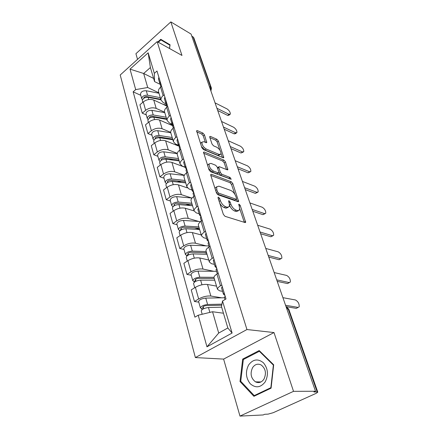 <?xml version="1.0" encoding="UTF-8"?>
<svg xmlns="http://www.w3.org/2000/svg" width="438" height="438" viewBox="0 0 438 438"><rect width="100%" height="100%" fill="white"/><g stroke="black" fill="none" stroke-linecap="round" stroke-linejoin="round"><path stroke-width="0.66" d="M218.529 197.16L218.036 197.324L218.064 197.949L223.364 214.396L225.028 216.323L245.072 222.548L245.685 222.323L240.238 205.477L239.137 204.19L238.705 204.332L239.427 207.004L239.608 209.944L237.588 210.64L235.956 210.103C233.728 209.107 232.02 207.114 230.831 204.113L230.147 202.049L229.025 200.741L228.559 200.894L229.282 203.593L229.435 206.522L227.295 207.262L225.597 206.703C223.292 205.679 221.54 203.643 220.352 200.593L219.673 198.496L218.529 197.16M204.486 134.931L202.947 133.103L197.324 130.617L196.596 130.765L201.869 147.705L203.451 149.572L223.128 157.729L223.774 157.576L218.376 141.047L216.881 139.273L210.399 136.404L209.72 136.541L209.769 137.258L212.019 144.025L213.547 145.838L216.788 147.228C219.712 149.161 221.102 151.439 220.971 154.056L219.219 154.466L206.276 149.062C203.265 147.113 201.825 144.797 201.967 142.12L203.878 141.698L206.068 142.635L206.769 142.481L204.486 134.931L203.254 135.873L201.715 134.05L196.761 131.871M273.996 332.557L223.61 359.1L239.98 416.1L293.52 391.342L273.996 332.557L246.955 329.535L157.165 41.632L181.973 55.44L170.836 21.9L191.077 34.071L315.513 391.249L313.915 391.972L317.172 391.955L288.144 308.883L286.091 306.786M293.52 391.342L315.513 391.249M211.439 174.291L210.727 174.494L210.771 175.326L216.438 192.901L218.075 194.811L238.009 201.688L238.633 201.485L232.808 183.577L231.264 181.759L211.439 174.291L210.678 174.839M209.008 169.851L203.522 152.2L204.245 152.024L223.938 160.111L225.455 161.912L227.864 169.659L227.223 169.824L219.378 166.719L218.71 166.9L220.33 172.446L221.896 174.291L230.076 177.428L231.187 179.279L210.618 171.74L209.008 169.851M239.98 416.1L263.222 414.95L264.678 414.288L268.116 414.124L273.213 412.705L316.088 393.368L317.796 392.18L317.172 391.955M223.61 359.1L195.381 357.572L120.204 75.013L157.165 41.632M170.836 21.9L135.917 53.71L137.537 59.36M191.756 36.015L193.793 37.734L211.368 87.972M222.586 291.336L219.619 290.816L217.472 289.299C217.429 288.248 218.431 287.093 220.478 285.822L221.792 285.034M216.525 286.123L207.502 284.481C203.626 284.081 199.586 285.029 195.386 287.328L198.655 298.957C202.904 296.674 206.977 295.705 210.875 296.039L221.792 297.824M198.655 298.957L194.445 301.486L198.781 302.132M218.228 273.263L216.93 274.062C214.91 275.343 213.925 276.526 213.985 277.61L214.116 278.053M195.386 287.328L191.231 289.885L194.445 301.486M214.439 264.36L211.499 263.714L209.337 262.017C209.26 260.889 210.213 259.679 212.2 258.382L213.476 257.571M191.236 275.234L186.944 274.407L191.028 271.812C195.156 269.496 199.153 268.576 203.008 269.058L213.788 271.292M210.07 246.315L208.811 247.131C206.851 248.439 205.909 249.676 205.997 250.832L206.139 251.308M208.734 260.002L199.783 257.987C195.945 257.451 191.981 258.349 187.897 260.681L183.861 263.298L186.944 274.407M206.637 238.524L203.719 237.757L201.546 235.907C201.442 234.708 202.356 233.443 204.283 232.118L205.521 231.297M184.009 249.457L179.75 248.466L183.725 245.817C187.743 243.468 191.658 242.597 195.474 243.21L206.123 245.86M202.257 220.517L201.037 221.349C199.131 222.685 198.239 223.966 198.348 225.192L198.496 225.696M201.261 234.954L192.386 232.594C188.586 231.932 184.699 232.786 180.724 235.151L176.799 237.812L179.75 248.466M199.164 213.755L196.268 212.884L194.083 210.886C193.957 209.621 194.828 208.318 196.7 206.971L197.899 206.134M177.072 224.738L172.857 223.594L176.717 220.9C180.631 218.518 184.48 217.691 188.252 218.425L198.781 221.453M194.773 195.802L193.585 196.646C191.74 198.003 190.88 199.323 191.017 200.615L191.176 201.146M194.083 210.913L185.285 208.247C181.529 207.464 177.713 208.274 173.842 210.667L170.026 213.372L172.857 223.594M191.986 189.993L189.117 189.024L186.922 186.895C186.774 185.57 187.612 184.228 189.43 182.86L190.596 182.011M170.42 201.009L166.243 199.723L169.999 196.99C173.815 194.587 177.587 193.804 181.321 194.647L191.729 198.02M187.595 172.101L186.44 172.955C184.644 174.335 183.829 175.693 183.982 177.034L184.152 177.593M187.355 187.88L178.474 184.869C174.757 183.987 171.012 184.748 167.239 187.163L163.527 189.911L166.243 199.723M185.099 167.174L182.252 166.117L180.056 163.861C179.887 162.493 180.686 161.113 182.454 159.728L183.588 158.868M164.026 178.211L159.892 176.799L163.549 174.034C167.267 171.603 170.973 170.864 174.669 171.805L184.332 175.266M180.708 149.353L179.585 150.218C177.839 151.614 177.056 153.004 177.231 154.395L177.401 154.975M185.148 167.327L171.931 162.416C168.252 161.43 164.573 162.153 160.894 164.589L157.275 167.371L159.892 176.799M178.48 145.246L175.654 144.102L173.453 141.742C173.267 140.324 174.034 138.912 175.753 137.51L176.859 136.645M157.883 156.295L153.782 154.762L157.346 151.97C160.97 149.522 164.611 148.816 168.269 149.856L177.264 153.366M174.094 127.507L172.999 128.378C171.302 129.785 170.546 131.208 170.743 132.643L170.919 133.245M179.126 146.259L165.635 140.822C162 139.749 158.386 140.439 154.795 142.887L151.269 145.695L153.782 154.762M172.112 124.151L169.314 122.936L167.113 120.477C166.905 119.016 167.644 117.576 169.314 116.163L170.393 115.287M151.964 135.205L147.907 133.568L151.384 130.748C154.921 128.285 158.501 127.617 162.115 128.739L170.705 132.353M167.732 106.5L166.67 107.381C165.011 108.799 164.288 110.245 164.502 111.723L164.688 112.342M172.692 125.717L159.58 120.045C155.983 118.89 152.429 119.547 148.925 122.01L145.493 124.841L147.907 133.568M166.106 103.91L163.21 102.569L161.009 100.017C160.79 98.517 161.496 97.055 163.122 95.632L164.173 94.75M146.27 114.898L142.257 113.163L145.64 110.321C149.095 107.847 152.616 107.211 156.191 108.41L164.644 112.205M161.617 86.291L160.576 87.178C158.961 88.607 158.271 90.075 158.496 91.591L158.687 92.226M166.621 105.963L153.749 100.039C150.19 98.807 146.697 99.431 143.275 101.906L139.925 104.759L142.257 113.163M223.446 313.225L212.545 311.741L218.704 333.05L227.837 327.98L221.469 306.562L222.515 301.005L226.008 298.957L156.996 71.027L154.324 73.354L154.565 81.594L150.387 67.545L143.653 73.485L147.71 87.512L158.863 92.818M222.515 301.005L232.107 333.044L206.966 346.825L198.211 315.229L212.545 311.741M147.71 87.512L135.687 89.604L133.141 91.827L194.905 317.167L198.211 315.229M135.687 89.604L130.015 69.133L148.17 52.801L154.324 73.354M246.955 329.535L195.381 357.572M242.685 359.094L240.008 381.525L253.914 396.319L271.089 388.156L273.684 364.81L259.197 350.553L242.685 359.094L244.059 359.171M169.517 48.508L170.081 44.791L160.773 39.3L157.8 41.988M153.618 78.418L143.653 73.485L130.015 69.133M160.505 84.507L154.565 81.594M140.784 95.331L133.141 91.827M232.107 333.044L227.837 327.98M206.966 346.825L218.704 333.05M150.387 67.545L148.17 52.801M240.999 381.542L240.008 381.525M165.126 41.867L164.841 42.125M219.788 203.292C221.091 205.526 222.581 206.971 224.251 207.617L225.597 206.703M228.138 207.398L225.948 208.17L224.251 207.617M229.621 205.356C230.853 208.209 232.518 210.087 234.62 210.996L235.956 210.103M238.36 210.771L236.252 211.527L234.62 210.996M244.311 222.312L239.789 208.931M234.823 194.237L231.521 184.469L229.983 182.657L210.82 175.485M237.254 201.425L236.498 199.191M217.511 191.8L218.65 193.136L236.137 199.224L236.58 199.082L236.542 198.458L235.825 196.344C234.669 193.454 233 191.494 230.815 190.459L218.891 186.155L216.668 186.845L216.805 189.621L217.511 191.8L216.345 192.616M216.892 193.799L217.319 194.061L218.65 193.136M236.323 199.257L234.828 200.111L217.319 194.061M216.64 186.906L215.348 187.776L215.167 188.97M203.654 153.251L222.685 161.02L223.938 160.111M226.473 169.528L224.201 162.816L222.685 161.02M217.768 167.579L217.445 167.787M218.825 172.692L220.61 175.205L228.8 178.326L230.076 177.428M229.517 178.939L228.8 178.326M211.001 163.407L209.112 163.905C208.948 166.736 210.41 169.123 213.498 171.066L218.157 172.857L218.836 172.665L218.792 171.849L217.221 167.092L215.649 165.246L211.001 163.407M209.03 164.168L207.831 164.847L207.694 165.788M208.51 168.318L212.206 171.997L213.498 171.066M218.491 172.917L216.87 173.776L212.206 171.997M205.367 142.334L203.254 135.873M201.874 142.438L200.714 143.067L200.593 143.746M201.491 146.544L205.017 150.004L206.276 149.062M220.166 154.647L217.976 155.381L205.017 150.004M219.947 150.223L217.155 141.961L215.666 140.187L209.895 137.647M222.378 157.417L221.081 153.579M221.721 305.204L206.287 305.593C204.36 305.828 203.205 306.37 202.821 307.202L203.407 307.58L201.611 308.642L200.385 307.854L198.649 301.678M221.918 304.147L207.607 304.492C203.588 304.99 201.179 306.113 200.385 307.854M224.53 297.774L205.772 298.092C201.765 298.568 199.372 299.691 198.589 301.459M203.725 308.702L203.15 306.666M221.65 307.175L208.483 307.536C204.453 308.045 202.038 309.162 201.234 310.892L201.294 311.1M201.934 309.775L201.611 308.642M224.464 297.566L225.148 296.115M298.147 307.399L296.302 308.363L286.041 306.649M224.924 295.365L223.468 294.265L224.212 293.033M221.584 288.029L222.252 286.545M285.56 305.27L298.097 307.394L299.17 306.852C299.384 303.83 298.147 301.536 295.442 299.97L282.915 297.67M214.231 278.437L198.513 278.36C196.613 278.563 195.49 279.105 195.134 279.991L195.726 280.419L193.979 281.503L192.742 280.61L191.094 274.725M213.985 277.309L199.783 277.221C195.824 277.632 193.481 278.76 192.742 280.61M216.542 271.33L198.025 271.095C194.083 271.483 191.751 272.617 191.028 274.495M195.956 281.24L195.447 279.422M214.751 280.178L200.62 280.134C196.657 280.555 194.302 281.683 193.558 283.523L193.623 283.753M194.215 282.34L193.979 281.503M206.583 252.792L191.061 252.283C189.194 252.441 188.099 252.989 187.771 253.925L188.362 254.396L186.67 255.502L185.427 254.522L183.851 248.904M206.221 251.582L192.287 251.105C188.395 251.428 186.106 252.573 185.427 254.522M208.888 245.97L190.607 245.231C186.725 245.543 184.453 246.682 183.779 248.658M206.725 253.279L204.376 252.721M188.521 254.943L188.061 253.328M207.043 254.33L193.092 253.898C189.189 254.232 186.895 255.37 186.21 257.309L186.276 257.555M186.829 256.066L186.67 255.502M265.198 381.892C268.664 374.89 268.061 368.517 263.391 362.757C257.938 358.437 253.016 359.171 248.636 364.947C245.253 371.714 245.8 377.994 250.273 383.787C255.639 388.342 260.615 387.707 265.198 381.892M263.922 379.188C266.594 373.307 265.669 368.566 261.141 364.958C257.79 363.392 254.943 364.279 252.595 367.619C249.923 373.505 250.886 378.251 255.485 381.859C258.765 383.365 261.579 382.473 263.922 379.188M240.752 381.279L243.347 359.538L259.351 351.276L273.378 365.089L270.865 387.685L254.237 395.596L240.752 381.279M259.975 351.32L259.351 351.276M273.651 365.1L273.378 365.089M271.138 387.685L270.865 387.685M255.464 395.585L254.237 395.596M158.304 42.267L160.91 39.913L170.021 45.174M160.91 39.913L169.922 45.24L169.435 48.459M216.109 269.896L216.744 268.352M289.381 282.598L287.476 283.561L277.238 281.371M216.618 267.941L215.146 266.704L215.846 265.401M213.355 260.769L213.968 259.197M276.712 279.86L289.222 282.57L290.328 282.067C290.52 279.22 289.304 277.008 286.671 275.436L274.166 272.562M208.116 243.413L208.696 241.787M280.955 258.748L278.984 259.712L268.773 257.084M208.669 241.683L207.185 240.331L207.842 238.962M205.477 234.675L206.046 233.021M268.204 255.453L280.681 258.705L281.826 258.234C281.995 255.551 280.796 253.421 278.229 251.845L265.762 248.439M199.241 228.193L183.922 227.278C182.082 227.404 181.014 227.952 180.713 228.932L181.305 229.441L179.657 230.569L178.414 229.507L176.908 224.141M198.857 226.9L185.104 226.068C181.272 226.32 179.043 227.464 178.414 229.507M200.703 221.584L183.489 220.434C179.673 220.67 177.45 221.82 176.832 223.878M199.569 229.282L194.587 227.913M181.387 229.736L180.987 228.313M199.646 229.545L185.876 228.745C182.033 229.003 179.799 230.147 179.164 232.184L179.235 232.441M179.744 230.886L179.657 230.569M192.194 204.568L177.067 203.292C175.26 203.38 174.214 203.933 173.935 204.951L174.532 205.499L174.083 205.816M191.789 203.21L178.211 202.044C174.439 202.225 172.265 203.38 171.68 205.499L172.95 206.725M192.014 198.042L176.662 196.64C172.906 196.804 170.738 197.96 170.163 200.1L170.245 200.374M190.656 205.592L185.564 204.009M174.548 205.559L174.193 204.305M192.55 205.745L178.95 204.612C175.173 204.803 172.988 205.953 172.402 208.072L172.479 208.346M173.333 206.353L172.928 206.643M185.427 181.869L170.486 180.248C168.707 180.308 167.688 180.861 167.431 181.918L167.842 182.416M185 180.451L171.597 178.978C167.88 179.093 165.756 180.248 165.214 182.449L166.352 183.615M184.261 175.414L170.108 173.782C166.402 173.886 164.288 175.041 163.757 177.253L163.839 177.543M181.37 182.416L177.182 180.976M185.728 182.887L172.304 181.447C168.581 181.567 166.451 182.728 165.909 184.913L165.986 185.203M200.456 218.047L200.998 216.35M272.841 235.803L270.815 236.766L260.637 233.728M200.916 216.432L199.558 215.069L200.177 213.64M197.932 209.676L198.452 207.951M260.03 231.992L272.469 235.737L273.64 235.31C273.788 232.775 272.611 230.716 270.104 229.134L257.681 225.241M193.12 193.733L193.612 191.964M265.023 213.711L262.942 214.664L252.808 211.253M193.443 192.172L192.249 190.848L192.824 189.369M190.694 185.701L191.176 183.911M252.168 209.419L264.557 213.624L265.756 213.24C265.888 210.837 264.733 208.844 262.28 207.256L249.906 202.92M186.073 170.404L186.528 168.575M257.489 192.419L255.359 193.366L245.264 189.61M186.292 168.893L185.23 167.606L185.778 166.084M183.746 162.69L184.19 160.845M244.596 187.683L256.931 192.309L258.157 191.97C258.272 189.698 257.133 187.765 254.735 186.172L242.417 181.425M178.912 160.04L164.162 158.107C162.41 158.134 161.414 158.693 161.173 159.777L161.408 160.182M178.474 158.561L165.236 156.809C161.578 156.864 159.498 158.025 158.999 160.286L159.99 161.452M177.215 153.656L163.801 151.816C160.155 151.86 158.091 153.021 157.598 155.293L157.685 155.599M172.758 160.073L169.336 158.78M179.169 160.905L165.914 159.18C162.252 159.246 160.166 160.407 159.667 162.662L159.75 162.958M182.192 166.095L181.633 166.024M179.312 147.995L179.728 146.117M250.218 171.888L248.05 172.824L237.998 168.75M179.449 146.538L178.49 145.29L179.005 143.724M177.072 140.587L177.478 138.687M237.297 166.741L249.583 171.762L250.832 171.466C250.93 169.309 249.808 167.431 247.465 165.838L235.201 160.713M172.643 139.027L158.08 136.809C156.35 136.809 155.375 137.368 155.156 138.479L155.282 138.775M172.189 137.499L159.12 135.484C155.512 135.49 153.481 136.651 153.021 138.972L153.902 140.127M170.771 132.747L157.74 130.683C154.149 130.672 152.128 131.833 151.674 134.17L151.762 134.482M164.726 138.523L161.961 137.395M172.862 139.755L159.771 137.767C156.163 137.778 154.127 138.939 153.661 141.255L153.749 141.562M178.217 145.137L175.277 144.71M172.807 126.462L173.196 124.534M243.2 152.079L240.993 153.004L230.99 148.641M172.879 125.049L172.014 123.834L172.495 122.235M170.656 119.339L171.034 117.395M230.268 146.555L242.488 151.931L243.758 151.679C243.84 149.632 242.74 147.809 240.446 146.215L228.236 140.735M166.61 118.786L152.227 116.305C150.519 116.284 149.566 116.842 149.369 117.981L149.413 118.151M166.139 117.214L153.229 114.964C149.681 114.915 147.694 116.081 147.267 118.457L148.06 119.596M164.776 112.637L151.904 110.338C148.362 110.277 146.385 111.444 145.969 113.831L146.062 114.148M157.193 117.734L154.997 116.782M166.785 119.388L153.864 117.165C150.305 117.121 148.312 118.282 147.885 120.653L147.973 120.97M172.556 124.753L169.15 124.184M166.555 105.75L166.911 103.779M236.416 132.955L235.469 133.661L234.182 133.869L224.229 129.232M166.577 104.381L165.788 103.204L166.237 101.567M164.485 98.895L164.83 96.907M223.479 127.075L235.639 132.785L236.925 132.577C236.996 130.628 235.912 128.86 233.668 127.266L221.524 121.463M160.79 99.284L146.582 96.557C144.907 96.513 143.971 97.072 143.79 98.232L143.795 98.271M160.308 97.669L147.562 95.199C144.058 95.101 142.115 96.267 141.726 98.687L142.443 99.809M158.994 93.256L146.281 90.743C142.793 90.633 140.855 91.799 140.478 94.23L140.565 94.559M150.097 97.685L148.405 96.907M160.932 99.765L148.17 97.318C144.66 97.225 142.711 98.391 142.317 100.806L142.41 101.134M166.429 105.005L163.248 104.414M160.538 85.815L160.861 83.806M229.862 114.482L228.904 115.216L227.596 115.38L217.702 110.491M160.511 84.49L159.788 83.34L160.215 81.671M158.545 79.212L158.857 77.187M216.93 108.274L229.025 114.285L230.328 114.126C230.383 112.27 229.315 110.546 227.114 108.953L215.042 102.853M148.925 122.01L151.384 130.748M154.795 142.887L157.346 151.97M160.894 164.589L163.549 174.034M167.239 187.163L169.999 196.99M173.842 210.667L176.717 220.9M180.724 235.151L183.725 245.817M187.897 260.681L191.028 271.812M143.275 101.906L145.64 110.321M153.749 100.039L156.191 108.41M159.58 120.045L162.115 128.739M166.67 107.381L169.314 116.163M165.635 140.822L168.269 149.856M172.999 128.378L175.753 137.51M171.931 162.416L174.669 171.805M179.585 150.218L182.454 159.728M178.474 184.869L181.321 194.647M186.44 172.955L189.43 182.86M185.285 208.247L188.252 218.425M193.585 196.646L196.7 206.971M192.386 232.594L195.474 243.21M201.037 221.349L204.283 232.118M199.783 257.987L203.008 269.058M208.811 247.131L212.2 258.382M207.502 284.481L210.875 296.039M216.93 274.062L220.478 285.822M160.576 87.178L163.122 95.632M286.742 308.653L288.806 309.321L317.764 392.092M209.386 86.625L210.727 87.332L193.07 36.803M210.519 89.872L210.727 87.332L211.45 88.197L210.908 91M219.175 201.403L220.352 200.593M225.948 208.17L227.295 207.262M229.025 202.816L230.147 202.049M229.589 204.957L230.831 204.113M236.252 211.527L237.588 210.64M239.159 206.194L240.238 205.477M244.284 222.236L245.63 221.365M218.502 199.306L219.673 198.496M229.983 182.657L231.264 181.759M231.521 184.469L232.808 183.577M237.308 201.447L238.579 200.588M234.828 200.111L236.137 199.224M215.644 190.437L216.805 189.621M203.484 152.594L204.245 152.024M224.201 162.816L225.455 161.912M226.731 169.626L227.809 168.86M217.675 168.477L218.754 167.699M219.044 173.36L220.33 172.446M220.61 175.205L221.896 174.291M216.87 173.776L218.157 172.857M205.74 142.492L206.725 141.748M217.976 155.381L219.219 154.466M209.692 136.941L210.399 136.404M215.666 140.187L216.881 139.273M217.155 141.961L218.376 141.047M222.701 157.549L223.719 156.809M196.569 131.203L197.324 130.617M201.715 134.05L202.947 133.103M207.607 304.492L205.772 298.092M209.873 312.393L208.483 307.536M298.097 307.394L296.302 308.363M199.783 277.221L198.025 271.095M201.956 284.793L200.62 280.134M192.287 251.105L190.607 245.231M194.313 258.163L193.092 253.898M289.222 282.57L287.476 283.561M280.681 258.705L278.984 259.712M185.104 226.068L183.489 220.434M186.993 232.644L185.876 228.745M178.211 202.044L176.662 196.64M179.974 208.176L178.95 204.612M167.978 182.339L167.672 181.25M171.597 178.978L170.108 173.782M173.234 184.694L172.304 181.447M272.469 235.737L270.815 236.766M264.557 213.624L262.942 214.664M256.931 192.309L255.359 193.366M161.671 160.034L161.403 159.093M165.236 156.809L163.801 151.816M166.763 162.137L165.914 159.18M249.583 171.762L248.05 172.824M155.599 138.583L155.375 137.778M159.12 135.484L157.74 130.683M160.543 140.456L159.771 137.767M242.488 151.931L240.993 153.004M149.763 117.937L149.572 117.264M153.229 114.964L151.904 110.338M154.559 119.596L153.864 117.165M235.639 132.785L234.182 133.869M144.135 98.052L143.982 97.504M147.562 95.199L146.281 90.743M148.8 99.514L148.17 97.318M229.025 114.285L227.596 115.38M158.496 91.591L161.009 100.017M213.985 277.61L217.472 289.299M205.997 250.832L209.337 262.017M198.348 225.192L201.546 235.907M191.017 200.615L194.083 210.886M183.982 177.034L186.922 186.895M177.231 154.395L180.056 163.861M170.743 132.643L173.453 141.742M164.502 111.723L167.113 120.477M286.156 306.978L286.748 307.076L288.768 309.201M245.28 222.586L245.685 222.323M238.267 201.732L238.633 201.485M215.348 187.776L216.668 186.845M227.541 169.884L227.864 169.659M217.451 167.803L218.71 166.9M207.831 164.847L209.112 163.905M206.462 142.711L206.769 142.481M200.714 143.067L201.967 142.12M223.468 157.795L223.774 157.576M202.181 314.265L201.234 310.892M224.398 297.342L225.055 299.515M221.513 287.793L223.468 294.265M194.74 287.728L193.558 283.523M187.267 261.086L186.21 257.309M261.026 381.941L255.485 381.859M216.038 269.649L217.303 273.838M213.279 260.517L215.146 266.704M208.039 243.15L209.167 246.895M205.395 234.407L207.185 240.331M180.111 235.567L179.164 232.184M171.68 205.499L170.163 200.1M173.245 211.089L172.402 208.072M165.214 182.449L163.757 177.253M166.659 187.595L165.909 184.913M200.374 217.768L201.381 221.113M197.845 209.391L199.558 215.069M193.027 193.437L193.924 196.405M190.601 185.4L192.249 190.848M185.98 170.097L186.774 172.714M183.653 162.378L185.23 167.606M158.999 160.286L157.598 155.293M160.33 165.027L159.667 162.662M179.213 147.677L179.909 149.971M176.974 140.264L178.49 145.29M153.021 138.972L151.674 134.17M154.242 143.33L153.661 141.255M172.709 126.133L173.311 128.131M170.557 119.005L172.014 123.834M147.267 118.457L145.969 113.831M148.389 122.454L147.885 120.653M166.451 105.41L166.971 107.129M164.381 98.55L165.788 103.204M141.726 98.687L140.478 94.23M142.755 102.355L142.317 100.806M160.434 85.465L160.872 86.927M158.436 78.862L159.788 83.34"/></g></svg>

